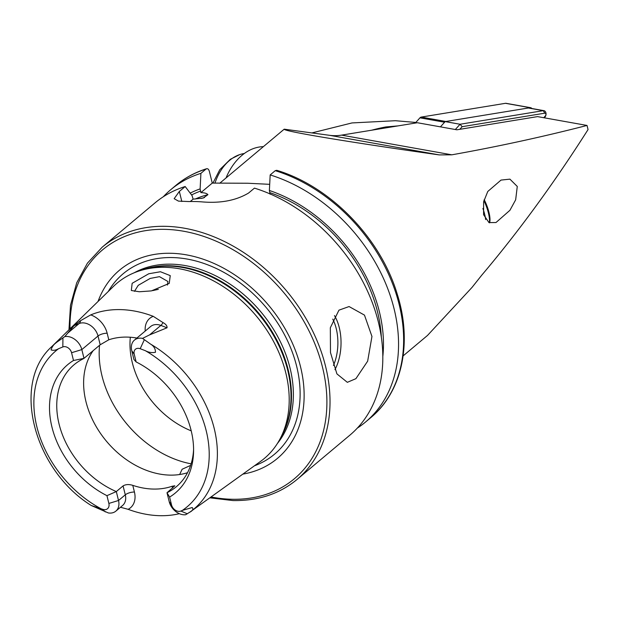 <?xml version="1.0" encoding="UTF-8"?>
<svg xmlns="http://www.w3.org/2000/svg" width="619" height="619" viewBox="0 0 619 619"><rect width="100%" height="100%" fill="white"/><g stroke="black" fill="none" stroke-linecap="round" stroke-linejoin="round"><path stroke-width="0.93" d="M148.753 273.768L160.453 271.741L170.248 275.617L169.235 283.409L151.392 290.899L139.352 291.758L131.329 290.497L132.149 283.309L148.753 273.768M167.416 285.08L167.911 281.498L159.485 276.654L150.154 278.442L138.23 285.328L134.478 291.356M517.275 186.451L515.666 199.798L509.94 210.282L496.005 222.523L488.971 222.592L483.586 214.7L483.632 201.794L487.772 191.48L501.019 180.083L509.917 179.146L517.275 186.451M355.902 378.673L347.336 382.325L336.914 373.891L330.484 352.551L330.329 327.737L338.949 310.165L349.077 306.552L364.467 315.11L371.957 336.457L367.655 361.163L355.902 378.673M90.738 314.893A21.069 15.73 -130 0 1 107.164 333.231A6.824 2.491 -13.9 0 0 98.019 336.016L81.824 349.596A14.252 10.639 -130 0 0 66.798 336.45A14.252 10.639 -130 0 0 64.778 336.597L74.048 325.656L80.547 320.696L90.738 314.893A109.996 82.118 -130 0 1 120.512 309.608A109.996 82.118 -130 0 1 153.264 316.332L163.006 322.592A6.824 2.716 -69.1 0 1 160.855 325.424L167.053 327.791C167.231 325.88 165.884 324.147 163.006 322.592M172.577 488.058L172.128 486.255L174.837 485.791L166.998 492.732L169.591 497.096L171.517 504.872A7.049 5.261 -130 0 0 178.953 511.379A7.049 5.261 -130 0 0 180.856 511.039L182.35 510.42A101.918 76.083 -130 0 0 206.584 432.325A101.918 76.083 -130 0 0 145.341 350.687C148.552 352.443 151.926 352.969 155.462 352.281C155.477 348.776 153.822 346.029 150.502 344.056L142.532 338.384L149.566 334.894L167.053 327.791M171.517 504.872L169.204 501.653A14.252 10.639 -130 0 0 184.23 514.807A14.252 10.639 -130 0 0 185.669 514.737L190.281 511.851A107.969 80.602 -130 0 0 150.502 344.056M73.499 360.498L83.991 358.355L81.824 349.596L71.572 352.722L73.499 360.498A83.743 62.511 -130 0 0 51.981 427.203A83.743 62.511 -130 0 0 106.948 495.657L108.867 503.433A7.049 5.261 50 0 1 104.588 509.669A7.049 5.261 50 0 1 102.491 509.236L91.241 505.491L108.387 512.965A14.252 10.639 50 0 0 109.873 513.097A14.252 10.639 50 0 0 115.838 511.139L122.601 505.468A14.252 10.639 50 0 0 125.286 494.821A6.824 2.491 166.1 0 1 134.431 492.035A21.069 15.73 50 0 1 128.125 509.313A109.052 81.406 -130 0 0 159.849 515.689A109.052 81.406 -130 0 0 179.378 513.685M108.867 503.433L118.523 500.492A14.252 10.639 50 0 1 115.838 511.139M93.16 350.663A79.588 59.409 -130 0 0 97.57 428.913A79.588 59.409 -130 0 0 169.885 475.113A79.588 59.409 -130 0 0 187.511 472.723M189.971 512.068A107.969 80.602 -130 0 0 190.281 511.851L260.483 461.457A114.484 85.461 -130 0 0 280.562 437.943A114.484 85.461 -130 0 0 265.667 328.418A114.484 85.461 -130 0 0 165.111 267.323A114.484 85.461 -130 0 0 140.242 270.619A114.484 85.461 -130 0 0 113.594 286.295L51.741 346.64C10.956 383.231 33.743 469.79 91.241 505.491M242.834 474.123A122.848 91.705 -130 0 0 297.785 357.186A122.848 91.705 -130 0 0 170.968 253.279A122.848 91.705 -130 0 0 98.05 301.461M269.691 184.33L247.662 183.239L212.263 183.092L209.377 171.417C208.626 168.956 207.497 168.175 205.995 169.08L200.912 173.343L200.123 188.896L200.881 192.633C204.595 192.726 206.947 193.407 207.922 194.675L203.194 198.065L193.113 199.148L192.083 195.635L185.189 186.528L179.332 191.441L174.163 198.691L178.465 201.113L189.012 201.562A151.593 113.161 50 0 1 195.264 201.539A151.593 113.161 50 0 1 201.601 201.848C220.31 203.504 235.971 200.564 248.59 193.027L254.448 188.122A151.593 113.161 -130 0 1 371.81 301.314A151.593 113.161 -130 0 1 349.82 435.211L297.012 479.493A151.593 113.161 -130 0 0 310.568 326.902A151.593 113.161 -130 0 0 165.699 226.33A151.593 113.161 -130 0 0 102.197 247.182L87.418 263.168L76.725 282.782L70.496 305.283L68.949 329.857M185.189 186.528A151.593 113.161 -130 0 0 155.005 202.893L102.197 247.182M83.991 358.355L100.185 344.775L108.789 339.792A79.588 59.409 50 0 1 127.321 337.1A79.588 59.409 50 0 1 136.892 338.044M131.77 350.749L134.222 354.161L136.141 361.937L133.936 359.5L131.77 350.749A14.252 10.639 50 0 1 134.447 340.102A14.252 10.639 50 0 1 142.532 338.384M169.204 501.653L166.998 492.732A79.588 59.409 -130 0 0 176.353 486.704A79.588 59.409 -130 0 0 193.585 449.526M172.128 486.255A79.588 59.409 50 0 1 153.257 489.064A79.588 59.409 50 0 1 132.775 485.35C128.922 484.166 125.688 484.352 123.08 485.9L116.318 491.571L106.948 495.657M128.125 509.313L120.473 507.255M71.572 352.722A6.6 4.929 -130 0 0 62.829 346.95L58.596 348.698C55.787 350.308 53.265 350.702 51.037 349.882C52.189 346.4 54.248 343.746 57.211 341.912L64.778 336.597M403.139 355.879L427.512 335.436L472.034 287.402L481.644 275.3C518.707 231.483 554.175 182.907 588.05 129.572L587.029 125.448C542.778 136.838 497.707 146.626 451.824 154.82L439.242 154.905C388.353 147.755 335.181 139.569 309.26 134.896C292.176 131.832 283.827 129.928 284.206 129.178L219.714 183.255M587.029 125.448L537.532 116.612L456.892 129.797L417.361 122.732L341.572 135.128A75.797 54.611 -79.9 0 1 329.571 135.313L284.206 129.178M189.762 512.215C192.764 510.644 193.569 509.081 192.192 507.518L182.35 510.42M134.222 354.161A6.6 4.929 50 0 1 140.196 348.721L145.341 350.687M169.591 497.096A83.743 62.511 -130 0 0 193.569 451.669A83.743 62.511 -130 0 0 136.141 361.937M83.433 358.703A79.588 59.409 -130 0 0 74.079 364.738A79.588 59.409 -130 0 0 61.057 430.925A79.588 59.409 -130 0 0 116.318 491.571L118.523 500.492L125.286 494.821L123.08 485.9M206.622 168.732L205.995 169.08A151.593 113.161 -130 0 0 175.819 185.445C184.818 177.916 195.086 172.345 206.622 168.724M200.912 173.343A151.593 113.161 -130 0 0 170.736 189.708A151.593 113.161 -130 0 0 163.277 196.78M200.123 188.896A138.532 103.412 -130 0 0 190.188 193.12M275.254 170.666L276.732 170.31C330.26 186.296 380.623 238.114 397.251 294.187C412.625 342.586 402.319 391.804 370.634 417.755A151.593 113.161 -130 0 0 392.624 283.858A151.593 113.161 -130 0 0 275.254 170.666L270.178 174.929A151.593 113.161 -130 0 1 387.54 288.121A151.593 113.161 -130 0 1 365.55 422.019A151.593 113.161 -130 0 1 357.287 428.131M382.821 356.513A138.532 103.412 -130 0 0 269.381 190.482L270.178 174.929M270.139 194.227L269.381 190.482M179.727 474.363L182.118 469.264L190.629 465.38M158.325 289.352L152.584 290.636M130.338 337.239A79.588 59.409 -130 0 0 191.225 430.855M212.263 183.092L200.881 192.633M193.113 199.148L190.273 201.531M415.248 123.08L419.961 117.834A3.033 2.182 -79.9 0 1 421.23 117.084L505.483 103.311A3.033 2.182 -79.9 0 1 506.025 103.311L530.661 107.714A3.033 2.182 -79.9 0 1 531.814 108.495M455.336 129.518L460.064 124.257L445.162 121.595L440.434 126.856L444.597 122.229L419.961 117.834M421.23 117.084L445.858 121.486L530.112 107.706A3.033 2.182 -79.9 0 1 530.661 107.714M543.737 117.718L545.471 115.792A1.517 1.091 100.1 0 0 545.881 114.051A1.517 1.091 100.1 0 0 544.821 113.176L462.153 126.694L460.064 124.257L543.258 110.662A3.791 2.731 -79.9 0 1 543.939 110.662A3.791 2.731 -79.9 0 1 545.997 113.277A3.791 2.731 -79.9 0 1 544.875 117.192L544.31 117.819M445.162 121.595L528.355 108A3.791 2.731 -79.9 0 1 529.036 108L543.939 110.662M462.153 126.694L459.785 129.325M311.86 132.923L352.002 122.933L395.355 120.713L415.813 122.446M398.094 125.881L385.854 126.941A303.186 218.445 100.1 0 0 371.686 130.199M226.051 177.939A53.056 38.231 -79.9 0 1 246.695 151.895A53.056 38.231 -79.9 0 1 263.354 146.657M214.971 183.154A43.585 31.399 -79.9 0 1 232.287 158.356A43.585 31.399 -79.9 0 1 239.7 154.611A43.585 31.399 -79.9 0 1 244.312 153.512M485.636 219.575A18.949 5.54 -110.8 0 0 482.89 208.471M489.381 222.778A18.949 5.54 -110.8 0 0 483.903 200.633M489.552 222.84A17.889 5.231 -110.8 0 0 484.174 199.651M100.185 344.775L98.019 336.016A14.252 10.639 -130 0 0 82.992 322.87A14.252 10.639 -130 0 0 79.139 323.551L74.048 325.656M80.547 320.696A6.824 4.418 -112.5 0 1 79.139 323.551L67.85 333.014M180.856 511.039L187.333 513.801M280.562 437.943L282.504 434.151A112.743 84.161 -130 0 0 267.841 326.29A112.743 84.161 -130 0 0 168.817 266.116A112.743 84.161 -130 0 0 144.32 269.366L140.242 270.619M280.74 437.594A112.588 84.045 -130 0 0 269.992 328.341A112.588 84.045 -130 0 0 169.451 265.752A112.588 84.045 -130 0 0 140.621 270.503M277.351 443.552A112.588 84.045 -130 0 0 275.045 331.877A112.588 84.045 -130 0 0 171.331 264.174A112.588 84.045 -130 0 0 134.168 272.801M254.432 465.798A117.765 87.913 -130 0 0 291.232 349.364A117.765 87.913 -130 0 0 172.469 257.566A117.765 87.913 -130 0 0 108.263 291.495M211.017 496.964A149.318 111.466 -130 0 0 231.846 499.262A149.318 111.466 -130 0 0 322.484 367.152A149.318 111.466 -130 0 0 165.049 229.355A149.318 111.466 -130 0 0 70.017 328.813M57.211 341.912A107.969 80.602 -130 0 0 51.741 346.64M58.596 348.698A101.918 76.083 -130 0 0 37.287 428.441A101.918 76.083 -130 0 0 100.673 508.547M200.657 191.062A136.242 101.709 -130 0 0 191.565 194.954M207.922 194.675A131.7 98.313 -130 0 0 195.171 199.055M204.525 197.531A131.7 98.313 -130 0 0 201.059 198.482M381.335 337.2A136.242 101.709 -130 0 0 269.915 192.648M99.566 345.286A96.641 72.144 -130 0 0 191.124 463.824M179.332 191.441L181.824 201.492M102.491 509.236L105.307 511.921M134.431 492.035L132.775 485.35M62.937 337.788L62.829 346.95M145.241 331.049A21.069 15.73 50 0 1 153.264 316.332M107.164 333.231L108.789 339.792M134.447 340.102L150.641 326.515A14.252 10.639 50 0 1 160.855 325.424L149.566 334.894M144.359 339.661L140.196 348.721M334.477 315.589A37.898 21.085 -88.7 0 1 334.941 369.659M333.432 365.45A35.623 19.823 91.3 0 0 332.751 319.094M439.242 154.905L329.571 135.313M451.824 154.82L341.572 135.128M530.112 107.706L505.483 103.311M544.821 113.176L543.258 110.662L528.355 108M544.875 117.192L545.471 115.792M386.078 127.847L385.854 126.941M209.81 497.831L232.953 500.562C258.1 500.98 279.448 493.954 297.012 479.493M175.819 185.445L170.736 189.708M370.634 417.755L365.55 422.019M239.7 154.611L230.33 159.307L219.807 169.66L212.936 183.108"/></g></svg>
